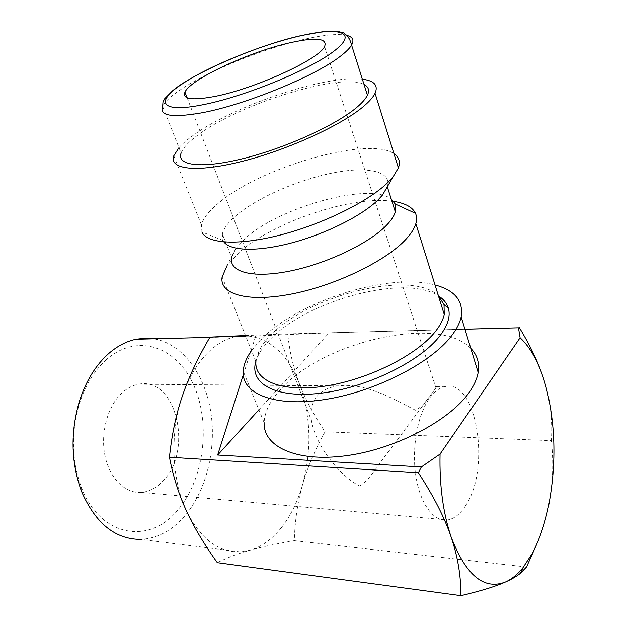 <?xml version="1.0" encoding="UTF-8"?>
<svg xmlns="http://www.w3.org/2000/svg" width="627" height="627" viewBox="0 0 627 627"><rect width="100%" height="100%" fill="white"/><g stroke="black" fill="none" stroke-linecap="round" stroke-linejoin="round"><path stroke-width="0.47" stroke-dasharray="3.13 2.35" d="M251.521 350.571L260.448 340.014C297.214 301.485 388.16 272.063 435.028 284.964M470.799 348.393C438.328 314.135 321.173 342.123 280.097 389.963C269.908 401.178 264.586 412.08 264.132 422.661L243.229 371.176M222.146 276.938L255.941 361.638L258.786 351.528C261.287 346.269 265.174 340.947 270.425 335.57C307.355 295.607 411.281 269.202 438.375 295.662M255.863 361.45L257.822 356.293C260.409 350.854 264.406 345.352 269.806 339.803C306.109 300.647 405.058 273.521 438.445 295.897M223.917 241.975L222.969 240.423L222.358 233.981L231.629 257.642L235.58 248.919L227.084 265.66L238.417 253.175C271.616 222.726 350.712 195.53 391.906 201.173M235.58 248.919L245.126 238.519C278.694 207.357 369.703 181.72 391.224 199.041M222.358 233.981C223.674 228.377 228.314 222.193 236.269 215.429C257.141 197.795 297.378 180.106 332.067 173.083C366.732 165.998 392.322 170.936 387.329 186.721M222.969 240.423L201.941 231.951L201.455 225.062C203.109 218.376 208.909 210.962 218.854 202.827C260.385 167.354 368.284 135.698 393.952 153.693M178.969 147.674C182.339 143.896 186.94 139.899 192.771 135.691C232.593 106.143 326.346 74.331 362.375 79.214M346.99 35.449C338.517 33.552 324.731 34.728 305.639 38.992C264.837 48.028 209.191 70.483 180.913 89.434C170.999 96.025 164.901 101.668 162.628 106.378L181.101 153.074C183.076 147.784 188.837 141.663 198.398 134.719C238.965 104.137 341.315 72.089 364.036 84.465M536.947 543.734C542.52 529.831 546.579 516.287 549.127 503.105C552.943 483.386 553.704 462.569 551.407 440.648C552.505 421.579 550.592 403.239 545.678 385.629L542.12 374.382M281.648 527.338C290.85 515.512 297.833 501.271 302.606 484.608C297.786 501.239 295.003 519.924 294.275 540.662C276.617 543.695 261.835 546.893 249.93 550.255C261.788 546.72 272.361 539.079 281.648 527.338M245.525 335.547L287.715 333.909C289.682 352.225 293.585 368.864 299.416 383.842C305.169 398.866 313.704 414.862 325.021 431.831C314.817 450.311 307.348 467.907 302.606 484.608C311.94 449.371 310.882 415.779 299.416 383.842C286.86 352.468 268.058 336.401 243.025 335.649L235.023 336.738C225.744 338.886 216.903 343.996 208.501 352.053C197.56 362.751 188.892 377.297 182.481 395.692C169.862 431.838 171.414 478.809 186.243 510.441C200.217 538.624 218.172 552.434 240.125 551.878L249.93 550.255C238.001 553.578 227.131 557.716 217.318 562.678M240.125 551.878L140.777 539.4C156.93 538.507 171.281 531.045 183.844 517.04C206.377 491.521 216.73 448.94 210.719 411.398C204.668 373.911 182.292 343.604 153.897 338.815M106.48 359.537C94.575 370.149 85.578 384.751 79.488 403.349C70.851 432.544 71.517 460.626 81.486 487.579C100.14 536.775 148.638 544.73 176.61 511.381C203.673 481.277 211.111 425.529 194.346 386.624C177.99 347.429 137.979 331.942 106.48 359.537M359.53 486.066C369.005 481.293 376.678 466.174 390.378 449.269L436.831 386.726C438.43 382.627 428.319 402.268 415.928 410.419C397.44 401.366 366.701 382.109 338.368 385.895C329.379 386.984 322.364 390.331 317.309 395.943C311.964 402.401 310.012 410.63 311.454 420.646C315.898 446.847 340.547 476.159 359.53 486.066M162.706 481.293C193.767 451.181 176.242 376.208 138.732 384.218C132.759 385.244 127.156 388.16 121.912 392.964C107.758 405.967 100.312 432.685 104.936 455.516C109.482 478.393 125.157 493.684 141.294 492.399C149.179 491.701 156.319 488.002 162.706 481.293M465.602 505.636C491.482 467.946 476.254 377.109 444.316 386.788C439.213 388.074 434.425 391.695 429.942 397.659C417.833 413.796 411.555 447.137 415.779 475.407C419.949 503.732 433.688 522.126 447.474 519.971C454.214 518.842 460.257 514.062 465.602 505.636M258.912 409.807L329.12 332.851L464.936 329.238M251.27 349.937L255.745 335.947L329.12 332.851M243.292 374.875L250.667 351.81M287.715 333.909L464.921 329.199M245.792 336.205L255.745 335.947M294.275 540.662L526.508 566.996M325.021 431.831L551.407 440.648M81.486 487.579L81.722 491.889M79.488 403.349L79.558 400.778M324.567 46.61L435.945 387.933M138.732 384.218L338.368 385.895M436.831 386.726L444.316 386.788M141.294 492.399L447.474 519.971M187.136 97.773L311.454 420.646M209.841 337.381L235.023 336.738M173.804 155.77L201.455 225.062M258.786 351.528L257.822 356.293"/><path stroke-width="0.94" d="M435.028 284.964C454.896 290.27 463.604 300.905 461.151 316.878C459.889 322.772 456.738 329.026 451.699 335.641C431 363.245 374.139 392.149 324.049 399.65C273.85 407.338 241.411 393.474 243.229 371.176C243.684 364.624 246.45 357.758 251.521 350.571M264.132 422.661C263.152 446.408 295.811 462.295 345.195 455.86C394.461 449.614 449.692 420.866 469.357 392.149C474.145 385.268 477.084 378.708 478.166 372.446C479.655 362.908 477.202 354.89 470.799 348.393M438.375 295.662L444.034 304.612L444.237 314.409C443.14 319.715 440.256 325.342 435.577 331.307C417.214 355.023 368.276 379.601 325.295 386.075C282.213 392.714 254.123 380.981 255.941 361.638M438.445 295.897C443.579 299.165 446.894 303.28 448.391 308.257C450.672 316.235 447.827 325.46 439.856 335.907C420.278 361.614 365.98 387.995 320.616 393.223C275.112 398.67 249.091 383.332 255.863 361.45M391.906 201.173C404.431 202.74 412.292 206.8 415.505 213.352C416.845 216.37 416.955 219.803 415.842 223.667C414.463 228.385 411.234 233.503 406.163 239.036C386.263 261.012 335.03 285.763 290.959 294.134C246.779 302.653 219.089 294.032 222.146 276.938L227.084 265.66M391.224 199.041L395.237 204.01L395.339 211.91C394.117 215.962 391.209 220.39 386.6 225.195C369.272 243.433 326.111 263.983 289.149 271.217C252.093 278.576 228.722 271.859 231.629 257.642M387.329 186.721L382.494 195.052L378.3 199.66C362.547 215.382 326.604 233.55 292.315 242.72C257.987 251.929 230.501 251.059 223.917 241.975M393.952 153.693C399.031 157.04 400.512 161.79 398.404 167.934L393.043 176.877L388.074 182.285C368.856 201.33 323.124 223.988 280.771 234.906C238.346 245.902 206.691 243.754 201.941 231.951M362.375 79.214C374.248 80.671 378.473 85.366 375.056 93.305C373.222 97.075 369.483 101.37 363.817 106.19C341.59 125.322 287.001 150.198 241.45 161.531C195.757 172.997 168.82 169.29 173.804 155.77L178.969 147.674M364.036 84.465C368.543 86.73 369.679 90.312 367.43 95.218C365.721 98.776 362.171 102.836 356.763 107.405C335.986 125.141 285.614 148.027 243.589 158.474C201.439 169.039 176.406 165.661 181.101 153.074M464.936 329.238L518.482 327.819L520.096 337.781L440.06 454.089C439.37 485.235 443.062 512.878 451.126 537.002C465.963 575.539 484.177 590.493 505.754 581.872C511.898 579.121 516.789 576.252 520.418 573.282L526.508 566.996L536.947 543.734M440.06 454.089L421.368 466.958L418.381 472.727C433.774 496.466 444.692 517.894 451.126 537.002C457.679 556.196 460.955 575.743 460.963 595.65C480.98 590.94 495.91 586.347 505.754 581.872C511.851 579.097 517.581 574.387 522.926 567.733L532.111 553.704C539.659 539.526 545.325 522.659 549.127 503.105C556.525 461.887 555.381 422.731 545.678 385.629C539.604 363.981 531.077 348.032 520.096 337.781M460.963 595.65L217.318 562.678C203.971 544.024 193.61 526.609 186.243 510.441C178.789 494.327 173.193 476.598 169.455 457.24C171.806 434.55 176.148 414.032 182.481 395.692C188.727 377.274 197.897 357.751 209.99 337.122L245.525 335.547M153.897 338.815L145.025 338.212L136.035 339.27C126.45 341.3 117.335 346.065 108.69 353.557C95.86 364.938 86.15 380.675 79.558 400.778C70.208 432.364 70.929 462.734 81.722 491.889C95.68 523.561 115.368 539.4 140.777 539.4M291.5 42.432C316.713 37.04 327.741 38.427 324.567 46.61C319.072 59.487 253.316 89.418 213.58 96.668C191.666 100.61 182.128 99.105 184.965 92.138C190.553 78.939 250.737 51.202 291.5 42.432M421.368 466.958L217.647 455.045L258.912 409.807M217.647 455.045L243.292 374.875M250.667 351.81L251.27 349.937M464.921 329.199L518.482 327.819M209.99 337.122L245.792 336.205M542.12 374.382C537.167 360.204 529.603 344.654 519.43 327.741M169.455 457.24L418.381 472.727M346.99 35.449C352.813 36.954 354.349 40.175 351.59 45.097C349.709 48.279 345.955 52.01 340.328 56.297C314.958 76.416 243.323 105.54 200.428 113.056C171.555 117.923 158.96 115.697 162.628 106.378L162.989 101.95L164.736 98.651L172.543 90.813C191.407 74.252 256.31 45.348 301.43 35.535L322.106 31.836L337.404 31.35L343.604 32.8C347.209 35.676 348.769 37.267 348.275 37.573C349.364 38.513 350.469 41.021 351.59 45.097L367.43 95.218M201.62 104.991C159.861 113.221 154.971 101.409 182.998 83.438C209.732 65.655 262.666 44.298 301.242 35.653C340.328 26.585 358.918 32.479 333.415 51.563C308.531 70.537 242.578 97.326 201.62 104.991M461.151 316.878L478.166 372.446M444.034 304.612L448.391 308.257M415.842 223.667L444.237 314.409M395.237 204.01L415.505 213.352M387.306 186.783L395.339 211.91M382.494 195.052L393.043 176.877M375.056 93.305L398.404 167.934M184.965 92.138L187.136 97.773M136.035 339.27L209.841 337.381M522.926 567.733L520.418 573.282"/></g></svg>
